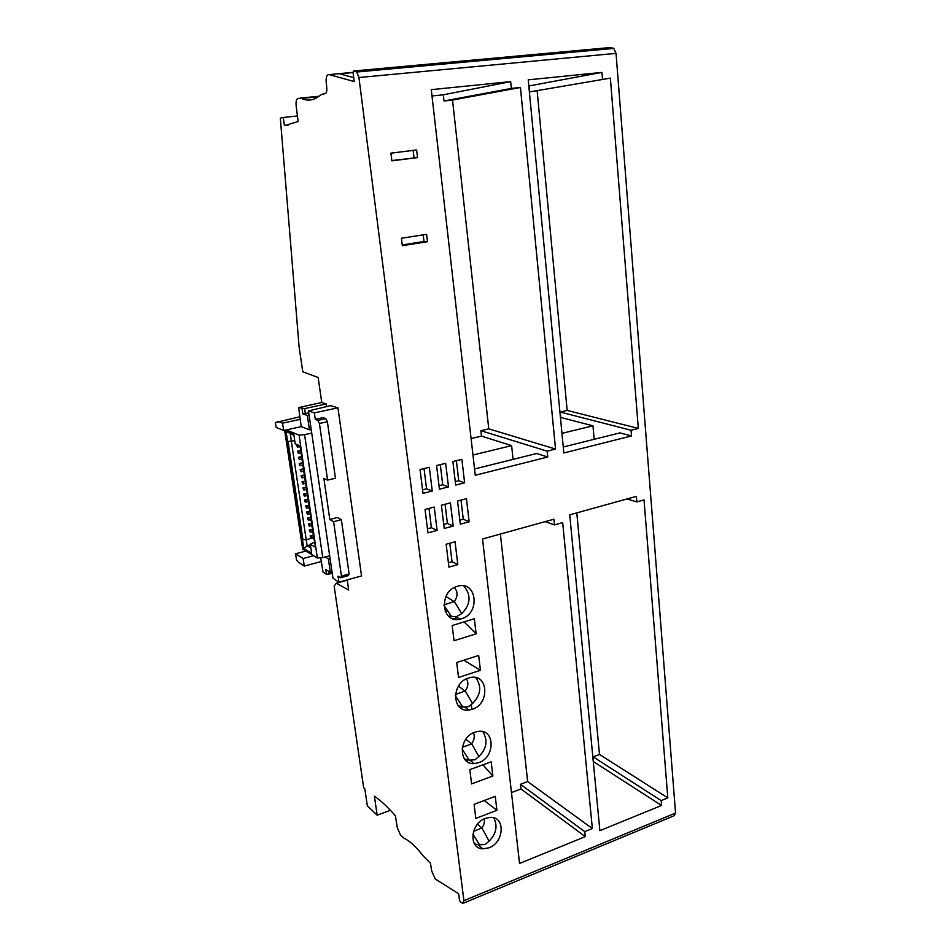 <?xml version="1.0" encoding="UTF-8"?>
<svg xmlns="http://www.w3.org/2000/svg" width="951" height="951" viewBox="0 0 951 951"><rect width="100%" height="100%" fill="white"/><g stroke="black" fill="none" stroke-linecap="round" stroke-linejoin="round"><path stroke-width="1.43" d="M347.21 579.908L348.66 590.048L336.285 583.225L347.246 580.169M353.094 72.561L339.531 73.809L353.713 77.637M336.285 583.225L334.158 586.173L363.662 787.725L364.839 788.819L367.324 805.782L377.155 815.185L390.421 810.288M610.376 78.125L529.731 91.902L610.376 78.125L638.323 428.425L567.165 410.428L537.172 91.106M320.713 557.761L323.067 572.145L326.502 574.297L332.256 573.441M463.731 903.034L673.926 815.839L675.555 813.046L463.922 900.656L462.828 903.414L460.343 901.905L459.464 900.086L458.596 893.726L435.261 879.009L431.683 870.961L430.47 863.235L423.219 855.983C416.3 846.972 409.988 841.088 404.27 838.354L400.585 835.263L397.256 827.608L395.438 815.863C387.925 807.185 380.923 800.635 374.421 796.225L377.155 815.185M602.482 78.945L601.947 72.395L528.221 79.848L563.824 452.973L631.512 435.938L619.933 432.883L563.254 447.006M636.421 496.351L569.732 514.836L599.867 830.651L661.563 805.461L661.159 800.599L667.804 797.889L644.029 499.893L636.873 501.89L636.421 496.351M561.958 433.347L592.972 425.798L560.436 417.394M529.731 91.902L529.16 85.911L601.947 72.395M321.272 561.506L304.284 566.083L297.758 561.672L296.45 559.557L295.559 553.779L303.131 558.487L313.58 555.705M305.901 551.057L295.559 553.779M300.017 416.74L275.421 422.553L276.17 427.451L283.671 430.482L301.265 426.642L300.183 419.355L282.554 423.147L283.671 430.482M675.555 813.046L616.034 53.363L613.799 48.406L609.96 47.562L353.665 70.98L356.768 72.014L358.931 77.53L463.922 900.656M631.512 435.938L631.048 430.244L638.323 428.425M425.038 509.463L427.962 532.857L437.103 530.408L434.227 507.073L425.038 509.463M439.445 489.194L448.503 486.9L445.674 463.315L436.568 465.538L439.445 489.194M457.55 501.011L460.296 524.167L469.14 521.79L466.454 498.704L457.55 501.011M450.417 502.877L441.395 505.219L444.224 528.483L453.187 526.081L450.417 502.877M585.269 836.618L584.77 831.638L592.366 828.547L562.683 522.622L554.469 524.916L553.91 519.21L482.537 538.991L519.555 863.46L585.269 836.618L520.97 788.961L511.472 792.563M547.764 457.015L547.182 451.154L555.539 449.062L520.447 87.468L511.341 88.407L510.663 81.631L431.279 89.656L475.274 475.25L547.764 457.015L536.649 453.508L474.549 468.986M485.39 818.371C470.46 823.34 468.32 848.601 482.739 848.839L488.933 847.817C504.327 842.479 505.611 816.422 490.347 817.373L485.39 818.371M475.001 732.127C458.691 737.013 458.013 764.925 474.121 763.594L478.686 762.702C495.483 757.436 495.15 728.632 478.187 731.378L475.001 732.127M391.836 160.564L417.525 157.593L391.871 160.838L390.92 153.135L416.633 149.961L390.932 153.17M417.525 157.593L416.633 149.961M402.332 245.703L401.417 238.249L426.607 234.326L427.475 241.709L402.332 245.703M468.474 678.027C451.238 682.854 451.677 712.572 468.831 710.064L472.255 709.315C490.015 704.097 488.434 673.451 470.472 677.516L468.474 678.027M457.431 586.291L457.312 586.327C438.459 591.153 441.264 623.963 459.963 619.172L461.342 618.816C480.766 613.728 476.867 579.896 457.431 586.291M471.589 783.897L469.842 769.621L491.191 761.834L492.868 776.028L471.589 783.897M496.909 810.323L495.257 796.344L474.097 804.356L475.821 818.419L496.909 810.323L484.261 800.516M458.537 677.457L456.706 662.502L478.674 655.429L480.421 670.289L458.537 677.457M455.077 541.785L446.15 544.245L448.931 567.141L457.811 564.621L455.077 541.785M432.253 491.025L429.329 467.31L420.045 469.58L423.017 493.367L432.253 491.025L426.571 488.838L422.577 489.848M455.672 485.081L464.611 482.823L461.877 459.357L452.878 461.556L455.672 485.081M454.043 640.736L452.177 625.544L474.347 618.744L476.13 633.83L454.043 640.736M297.449 115.974L283.184 117.484L284.456 125.639L298.15 121.49L296.177 106.037C295.773 101.757 296.308 99.261 297.758 98.535L301.396 98.452C306.567 100.794 311.583 100.628 316.433 97.965L322.009 94.268L325.266 93.602C326.538 93.008 327.037 90.904 326.752 87.314L326.229 82.725C325.872 78.22 326.502 75.557 328.119 74.737L353.083 72.324M326.55 406.505L326.181 403.937L304.605 408.633L298.662 407.575L300.183 419.355M301.265 426.642L309.432 429.793L307.328 415.468L302.81 413.84L302.073 408.775M284.456 125.639L288.034 125.259M326.181 403.937L321.747 402.487L298.662 407.575M321.747 402.487L318.169 377.511L302.763 371.758L299.066 346.485L280.331 118.138L283.184 117.484M567.165 410.428L560.258 412.056L631.048 430.244M560.258 412.056L560.757 417.323M594.173 439.303L592.972 425.798M636.873 501.89L626.994 498.966M593.269 761.525L661.563 805.461M593.579 761.406L593.139 756.853L661.159 800.599M593.139 756.853L599.487 754.464L667.804 797.889M599.487 754.464L576.793 512.874M277.811 421.507L282.554 423.147M332.101 572.383L330.354 572.359L328.368 558.855L330.128 558.831M330.354 572.359L325.813 569.554L326.502 574.297M328.368 558.855L325.194 556.965M353.665 70.98L353.106 72.716L354.188 81.56L328.975 74.535M337.95 407.824L330.663 405.637L308.481 410.891L314.341 412.889L315.268 419.32L317.812 420.366L319.417 423.468L327.596 480.1L323.851 478.401L329.807 519.484L333.599 521.671L341.457 576.08L340.577 577.756L338.045 576.199L338.913 582.214L361.546 575.926L337.95 407.824L314.341 412.889M437.103 530.408L431.409 527.734L429.008 508.428M427.451 528.78L431.409 527.734M448.503 486.9L442.726 484.76L439.017 485.699M442.726 484.76L440.289 464.635M469.14 521.79L463.268 519.21L461.021 500.119M459.808 520.138L463.268 519.21M453.187 526.081L447.398 523.454L445.08 504.256M443.737 524.429L447.398 523.454M584.77 831.638L520.447 784.29L520.97 788.961M520.447 784.29L527.662 781.567L592.366 828.547M547.182 451.154L480.885 430.708L481.491 436.117L471.09 438.589M472.968 455.03L511.614 445.615L481.491 436.117M511.614 445.615L513.076 459.381M545.185 521.635L554.469 524.916M480.885 430.708L488.778 428.853L555.539 449.062M459.06 685.255L459.226 686.681M461.687 706.759L461.936 708.757M527.662 781.567L500.381 534.046M471.803 708.994L471.316 704.941M488.778 428.853L452.533 100.081L443.998 100.984L511.341 88.407M432.004 95.98L443.297 94.803L443.998 100.984M520.447 87.468L452.533 100.081M510.663 81.631L443.297 94.803M484.237 818.87C484.832 821.973 484.047 824.981 481.895 827.917L489.064 841.124L485.212 844.524L478.294 844.809L474.418 843.715M481.895 827.917L473.55 831.4M477.557 824.125L481.848 828.178M479.601 844.868L472.897 834.134M493.735 817.824C497.872 826.039 496.315 833.801 489.064 841.124M482.811 731.676C488.065 740.33 486.757 748.615 478.888 756.544L474.941 759.778L469.806 760.146L464.516 758.969M469.188 760.039L462.103 748.996M465.859 739.212L471.613 744.003L462.341 747.296M473.443 732.757C474.929 736.371 474.335 740.033 471.66 743.73L478.888 756.544M414.042 157.747L413.174 150.424M402.237 244.954L423.991 241.459L423.207 234.849M423.991 241.459L427.475 241.709M466.489 678.836C468.665 682.699 468.249 686.741 465.241 690.961L472.516 703.514L468.498 706.629L464.766 707.104L458.406 705.88M465.241 690.961L455.458 694.48M458.477 686.123L465.194 691.222M462.673 706.855L455.351 695.668M475.833 677.611C481.907 686.527 480.802 695.169 472.516 703.514M463.743 585.887C471.423 595.195 470.745 604.456 461.699 613.633L456.159 616.866L448.301 615.951M461.699 613.633L454.376 601.531C457.93 596.325 457.918 591.665 454.364 587.54M451.63 616.688L443.986 605.442M454.376 601.531L443.974 604.872M445.96 596.479L454.328 601.793M468.32 759.992L466.145 760.776M492.868 776.028L482.977 764.842M480.421 670.289L463.874 660.196M449.799 543.235L452.034 561.72L448.397 562.742M452.034 561.72L457.811 564.621M426.571 488.838L424.051 468.605M464.611 482.823L458.739 480.73L455.256 481.61M458.739 480.73L456.385 460.7M476.13 633.83L464.076 621.895M457.479 617.663L453.354 618.923M447.172 610.661L445.163 611.267M328.523 571.23L328.975 574.297M304.605 408.633L305.342 413.649L302.81 413.84M308.754 412.805L305.342 413.649M309.123 415.325L307.328 415.468M311.227 429.709L309.432 429.793M340.577 577.756L348.232 575.664L349.136 574L341.373 519.71L337.51 517.522L329.807 519.484M349.136 574L341.457 576.08M308.481 410.891L332.957 578.184L338.913 582.214M284.634 430.28L302.68 549.107L317.372 557.999L322.769 557.607L304.582 434.666L299.054 435.13L286.168 429.947M329.676 555.764L322.769 557.607M317.372 557.999L299.054 435.13M286.037 431.255L293.8 434.393L295.214 443.855L300.504 446.078L315.601 547.348L310.288 544.222L311.643 553.256L303.809 548.537L286.037 431.255L293.954 435.439M311.726 433.074L304.582 434.666M306.804 491.501L306.519 489.61M297.473 447.184L296.498 445.032L297.473 447.184L300.029 446.613M297.199 445.33L298.198 445.104M296.498 445.032L297.497 444.806M306.614 508.191L305.64 506.015L306.614 508.191L309.194 507.549M306.341 506.384L308.932 505.742M305.64 506.015L308.849 505.219M308.326 524.013L309.301 526.2L308.326 524.013L311.536 523.205M309.301 526.2L311.88 525.546M309.039 524.405L311.619 523.751M303.143 466.977L302.87 465.134M304.058 473.134L303.785 471.232M313.117 533.832L312.843 531.966M312.225 527.829L311.94 525.962M311.322 521.814L311.06 520.007M301.301 454.626L301.015 452.712M310.204 532.18L309.23 529.992L310.204 532.18L312.772 531.514M309.931 530.385L312.51 529.719M309.23 529.992L312.427 529.172M302.228 460.807L301.942 458.905M299.315 459.511L298.341 457.36L299.315 459.511L301.942 458.953M302.977 483.976L302.002 481.812L302.977 483.976L305.592 483.358M302.703 482.145L305.319 481.527M302.002 481.812L305.247 481.04M304.998 501.795L304.724 499.988L305.437 500.345L305.711 502.164L304.998 501.795M305.711 502.164L308.302 501.522M305.437 500.345L308.029 499.715M304.724 499.988L307.946 499.204M309.527 509.736L309.253 507.917M299.529 465.324L299.256 463.494L300.243 465.645L299.529 465.324M299.957 463.815L302.584 463.208M299.256 463.494L302.513 462.745M300.243 465.645L302.858 465.039M298.115 451.511L298.4 453.354L297.413 451.202L300.742 450.917M297.413 451.202L300.682 450.465M298.4 453.354L300.956 452.771M300.373 448.42L300.254 446.625M300.017 446.53L300.611 446.851M306.531 512.03L307.506 514.218L306.531 512.03L309.741 511.234M307.506 514.218L310.097 513.564M307.244 512.411L309.824 511.769M310.121 535.936L311.096 538.135L310.121 535.936L313.307 535.116M311.096 538.135L313.664 537.47M310.822 536.352L313.39 535.686M308.136 518.414L308.409 520.221L307.435 518.033L310.715 517.76M307.435 518.033L310.644 517.225M308.409 520.221L310.989 519.567M314.008 539.811L313.735 537.957M304.094 495.756L303.821 493.938L304.522 494.294L304.795 496.113L304.094 495.756M304.795 496.113L307.399 495.483M304.522 494.294L307.125 493.664M303.821 493.938L307.054 493.165M304.629 477.39L304.974 479.268M307.708 497.599L307.435 495.768M308.623 503.673L308.338 501.795M302.073 477.877L301.087 475.714L302.073 477.877L304.677 477.259M301.8 476.047L304.403 475.441M301.087 475.714L304.332 474.953M302.917 487.887L303.892 490.05L302.917 487.887L306.151 487.102M303.892 490.05L306.495 489.42M303.619 488.232L306.222 487.601M305.889 485.39L305.604 483.5M299.042 457.669L301.669 457.062M298.341 457.36L301.598 456.611M310.43 515.775L310.145 513.909M300.171 469.616L301.158 471.779L300.171 469.616L303.428 468.855M301.158 471.779L303.773 471.161M300.885 469.937L303.5 469.33M294.715 440.503L291.386 441.24L290.293 433.953M303.809 548.537L307.149 545.743L306.234 539.692M310.846 547.942L307.149 545.743L310.383 544.899M291.386 441.24L287.737 441.478L302.596 539.562L306.186 539.704L313.699 537.743M287.737 441.478L294.751 440.717M291.363 441.466L306.186 539.704M288.058 441.609L302.929 539.752M314.365 542.225L310.288 544.222M300.124 446.708L315.566 547.098M300.457 446.851L315.411 547.098M327.596 480.1L335.453 478.246L327.382 421.745L325.765 418.666L323.162 417.62L315.268 419.32M327.382 421.745L319.417 423.468M325.765 418.666L317.812 420.366M341.373 519.71L333.599 521.671M304.284 566.083L303.131 558.487M616.034 53.363L358.931 77.53M300.017 98.131L319.001 96.241M301.396 98.452L318.288 96.776M612.955 48.061L356.078 71.61M478.294 844.809L482.739 848.839M469.806 760.146L474.121 763.594M464.766 707.104L468.831 710.064M456.159 616.866L459.963 619.172M613.799 48.406L356.768 72.014"/></g></svg>

